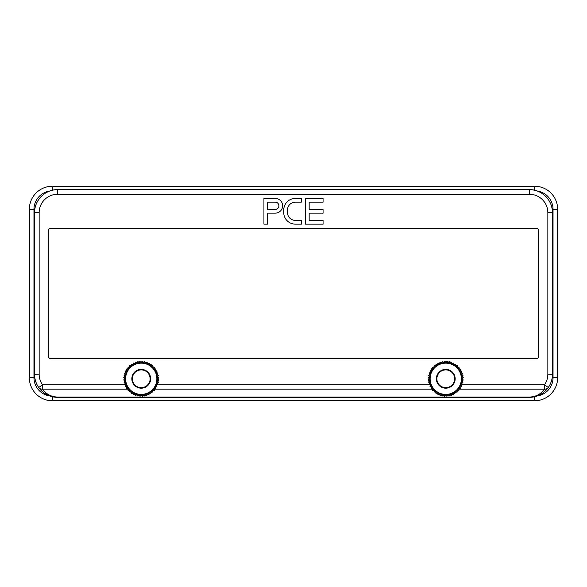 <?xml version="1.0" encoding="UTF-8"?>
<svg xmlns="http://www.w3.org/2000/svg" width="587" height="587" viewBox="0 0 587 587"><rect width="100%" height="100%" fill="white"/><g stroke="black" fill="none" stroke-linecap="round" stroke-linejoin="round"><path stroke-width="0.88" d="M283.741 212.501L283.741 212.509A11.645 11.645 -0 0 0 295.386 224.153L301.388 224.153L301.388 220.411L295.386 220.411A7.91 7.91 180 0 1 287.476 212.501L287.476 210.051A7.91 7.91 180 0 1 295.386 202.141L301.388 202.141L301.388 198.406L295.386 198.406A11.645 11.645 -0 0 0 283.741 210.051L283.741 212.501A11.645 11.645 -0 0 0 295.386 224.153L301.388 224.153M48.383 230.603A2.304 2.304 -0 0 1 50.687 228.292L536.313 228.292A2.304 2.304 -0 0 1 538.617 230.603A2.304 2.304 -0 0 0 536.313 228.292L50.687 228.292A2.304 2.304 -0 0 0 48.383 230.603L48.383 356.331A2.304 2.304 -0 0 0 50.687 358.635L536.313 358.635A2.304 2.304 -0 0 0 538.617 356.331L538.617 230.603M267.672 213.147L275.259 213.147A7.374 7.374 -0 0 0 282.626 205.78A7.374 7.374 -0 0 0 275.259 198.406L263.937 198.406L263.937 224.153L267.672 224.153L267.672 213.147L275.259 213.147A7.374 7.374 -0 0 0 282.626 205.773L282.626 205.78M309.158 209.405L309.158 202.141L323.063 202.141L323.063 198.406L305.416 198.406L305.416 224.153L323.063 224.153L323.063 220.411L309.158 220.411L309.158 213.147L323.063 213.147L323.063 209.405L309.158 209.405L309.158 202.141L323.063 202.141M537.23 395.968A18.454 18.454 0 0 0 553.035 377.705L557.65 377.705A23.069 23.069 0 0 1 534.581 400.774L52.419 400.774A23.069 23.069 0 0 1 29.35 377.705L29.35 209.295A23.069 23.069 0 0 1 52.419 186.226L534.581 186.226A23.069 23.069 0 0 1 557.65 209.295L557.65 377.705A23.069 23.069 0 0 1 534.581 400.774L534.581 396.753M552.462 212.787L552.462 374.22A23.069 23.069 180 0 1 548.265 387.486L544.487 384.823A18.454 18.454 -0 0 0 547.847 374.213L547.847 212.721A18.454 18.454 -0 0 0 529.386 194.268L57.614 194.268A18.454 18.454 -0 0 0 39.153 212.721L39.153 374.213A18.454 18.454 -0 0 0 42.513 384.823L38.735 387.486A23.069 23.069 180 0 1 34.538 374.22L34.538 212.729A23.069 23.069 180 0 1 57.614 189.66L529.386 189.66A23.069 23.069 180 0 1 552.462 212.729L547.847 212.721M547.847 374.213L552.462 374.271A23.069 23.069 180 0 1 529.386 397.34L57.614 397.34L529.386 397.054C535.689 396.878 540.722 394.251 544.487 389.166L458.865 389.166M128.047 389.166L42.513 389.166C46.278 394.251 51.311 396.878 57.614 397.054L57.614 397.34A23.069 23.069 180 0 1 34.538 374.271L39.153 374.213M132.669 376.45A8.878 8.878 180 0 1 147.542 372.525A8.878 8.878 180 0 1 143.507 387.369A8.878 8.878 180 0 1 132.669 376.45M125.655 374.543A16.15 16.15 -0 0 0 145.363 394.391A16.15 16.15 -0 0 0 152.701 367.403A16.15 16.15 -0 0 0 125.655 374.543M128.098 367.198L128.142 368.475L126.697 368.988L126.917 370.309L125.545 370.969L125.934 372.283L124.657 373.09L125.214 374.367L124.055 375.298L124.782 376.524L123.747 377.573L124.627 378.718L123.74 379.892L124.679 380.736M124.767 380.919L124.033 382.166L125.075 382.885M124.033 382.137L125.075 382.907M125.185 383.084L124.613 384.382L125.743 384.955M124.693 383.993L124.899 384.602M125.889 385.167L125.515 386.136M125.515 386.107L126.858 387.149L125.486 386.503M126.858 387.149L126.609 388.124M126.609 388.095L128.069 388.983L127.944 389.951M128.069 388.998L126.623 388.491M127.944 389.929L129.522 390.649L129.632 391.947L131.165 392.072L131.444 393.349L131.239 392.637A17.074 17.074 -0 0 0 132.178 393.253L132.992 393.275L133.425 394.501L132.706 393.114M127.995 389.555A17.074 17.074 -0 0 0 128.744 390.414L128.017 390.318M131.239 392.637L130.908 391.903L129.632 391.947M131.444 393.327L132.178 393.253M132.706 393.136L131.444 393.349M133.425 394.479L134.951 394.229L135.546 395.367L134.65 394.104M133.132 393.804A17.074 17.074 -0 0 0 134.144 394.31L133.425 394.501M136.705 394.86L135.546 395.389L136.705 394.831L137.754 395.99L136.705 394.831M137.754 395.968L139.163 395.33L140.029 396.298L138.84 395.286M138.84 395.308L137.754 395.99M140.029 396.269L141.019 395.455L141.724 395.873A17.074 17.074 -0 0 0 142.861 395.777L143.522 395.3L144.6 395.99L143.199 395.344M139.493 395.763A17.074 17.074 -0 0 0 140.631 395.843L140.029 396.298M142.325 396.284L142.861 395.777L142.325 396.306M145.341 394.97L144.6 396.012L145.657 394.86L146.816 395.403L145.341 394.948M146.816 395.403L147.719 394.148L148.937 394.53L147.418 394.295L146.816 395.425M148.937 394.53L149.384 393.334L150.191 393.341A17.074 17.074 -0 0 0 151.145 392.688L151.475 391.947L152.752 392.028L151.211 392.145M148.218 394.361A17.074 17.074 -0 0 0 149.245 393.862L148.937 394.559M152.752 392.006L153.104 390.502L154.381 390.414L152.877 390.759M152.869 391.654L152.752 392.028M154.454 390.025L154.535 388.851L155.782 388.572L154.33 389.093M154.454 390.047L154.381 390.414M155.804 388.198L155.562 387.251L156.259 386.914A17.074 17.074 -0 0 0 156.766 385.872L156.685 385.065L157.822 384.478L156.546 385.292M155.804 388.227L155.782 388.594M156.912 386.246L156.934 386.613M157.822 384.478L157.257 383.194L158.424 382.262L157.257 383.208M158.424 382.262L157.698 381.036L158.732 379.987L157.698 381.051M158.732 379.987L157.852 378.842L158.739 377.698L157.852 378.85M158.739 377.698L157.712 376.641L158.446 375.423L158.094 376.098A17.074 17.074 -0 0 0 157.874 374.954L157.294 374.477L157.859 373.207L157.294 374.491M158.446 375.423L157.874 374.954M157.786 373.596L156.59 372.393L156.993 371.079L156.964 371.476L155.621 370.412L155.849 369.091L154.403 368.577L154.462 367.271L152.958 366.912L152.847 365.642L151.571 365.686L151.035 364.241L149.773 364.446L149.047 363.082L147.829 363.456L146.933 362.201L145.767 362.729L144.718 361.599L143.639 362.274L142.45 361.291L141.137 362.106L140.154 361.284L138.958 362.26L137.879 361.57L137.138 362.612L135.663 362.157L134.761 363.412L133.542 363.03L133.095 364.226L131.547 364.167L131.261 365.415L129.727 365.562L129.375 367.058L128.098 367.176L128.142 368.453M128.098 367.176L128.025 367.565M124.782 376.538L124.055 375.32M124.627 378.732L123.747 377.595M124.173 379.268A17.074 17.074 -0 0 0 124.246 380.405L123.945 380.2M124.246 380.427L124.679 380.765M125.743 384.984L124.899 384.624M128.744 390.436L129.522 390.663M134.144 394.332L134.65 394.126M140.631 395.865L141.019 395.455M141.724 395.873L141.019 395.484M142.861 395.799L143.199 395.367M149.245 393.884L149.384 393.334M150.191 393.341L149.384 393.356M151.145 392.71L151.211 392.175M156.259 386.914L155.562 387.266M158.094 376.098L157.712 376.656M156.964 371.476L156.59 372.4M155.871 369.487L155.621 370.426M154.528 367.66L154.403 368.592M127.401 368.775A17.074 17.074 -0 0 0 126.77 369.722L126.675 369.362M126.77 369.751L126.909 370.25M125.934 372.29L125.567 371.344M125.214 374.374L124.73 373.479M125.361 384.823L42.513 384.823L42.513 389.166A4.615 4.212 145.1 0 1 38.735 387.486C43.445 393.833 49.734 397.12 57.614 397.34L57.614 397.34M437.19 376.45A8.878 8.878 180 0 1 452.063 372.525A8.878 8.878 180 0 1 448.028 387.369A8.878 8.878 180 0 1 437.19 376.45M430.176 374.543A16.15 16.15 -0 0 0 449.884 394.391A16.15 16.15 -0 0 0 457.222 367.403A16.15 16.15 -0 0 0 430.176 374.543M432.619 367.198L432.663 368.475L431.218 368.988L431.438 370.309L430.066 370.969L430.454 372.283L429.178 373.09L429.743 374.367L428.576 375.298L429.302 376.524L428.268 377.573L429.148 378.718L428.261 379.892L429.2 380.736M429.288 380.919L428.554 382.166L429.596 382.885M428.554 382.137L429.596 382.907M429.706 383.084L429.141 384.382L430.271 384.955M429.214 383.993L429.42 384.602M430.41 385.167L430.036 386.136M430.036 386.107L431.379 387.149L430.007 386.503M431.379 387.149L431.129 388.124M431.129 388.095L432.597 388.983L432.472 389.951M432.597 388.998L431.151 388.491M432.472 389.929L434.042 390.649L434.153 391.947L435.693 392.072L435.965 393.349L435.759 392.637A17.074 17.074 -0 0 0 436.706 393.253L437.513 393.275L437.953 394.501L437.227 393.114M432.516 389.555A17.074 17.074 -0 0 0 433.265 390.414L432.538 390.318M435.759 392.637L435.429 391.903L434.153 391.947M435.965 393.327L436.706 393.253M437.227 393.136L435.965 393.349M437.953 394.479L439.472 394.229L440.067 395.367L439.171 394.104M437.653 393.804A17.074 17.074 -0 0 0 438.672 394.31L437.953 394.501M441.233 394.86L440.067 395.389L441.233 394.831L442.282 395.99L441.233 394.831M442.282 395.968L443.684 395.33L444.55 396.298L443.361 395.286M443.361 395.308L442.282 395.99M444.55 396.269L445.54 395.455L446.252 395.873A17.074 17.074 -0 0 0 447.382 395.777L448.042 395.3L449.121 395.99L447.72 395.344M444.014 395.763A17.074 17.074 -0 0 0 445.151 395.843L444.55 396.298M446.846 396.284L447.382 395.777L446.846 396.306M449.862 394.97L449.121 396.012L450.178 394.86L451.337 395.403L449.862 394.948M451.337 395.403L452.239 394.148L453.457 394.53L451.939 394.295L451.337 395.425M453.457 394.53L453.905 393.334L454.712 393.341A17.074 17.074 -0 0 0 455.666 392.688L455.996 391.947L457.273 392.028L455.739 392.145M452.738 394.361A17.074 17.074 -0 0 0 453.766 393.862L453.457 394.559M457.273 392.006L457.625 390.502L458.902 390.414L457.398 390.759M457.39 391.654L457.273 392.028M458.975 390.025L459.056 388.851L460.303 388.572L458.858 389.093M458.975 390.047L458.902 390.414M460.325 388.198L460.083 387.251L460.78 386.914A17.074 17.074 -0 0 0 461.287 385.872L461.213 385.065L462.343 384.478L461.066 385.292M460.325 388.227L460.303 388.594M461.433 386.246L461.455 386.613M462.343 384.478L461.786 383.194L462.945 382.262L461.786 383.208M462.945 382.262L462.218 381.036L463.253 379.987L462.218 381.051M463.253 379.987L462.373 378.842L463.26 377.698L462.373 378.85M463.26 377.698L462.233 376.641L462.967 375.423L462.615 376.098A17.074 17.074 -0 0 0 462.402 374.954L461.815 374.477L462.387 373.207L461.815 374.491M462.967 375.423L462.402 374.954M462.307 373.596L461.111 372.393L461.514 371.079L461.485 371.476L460.142 370.412L460.377 369.091L459.129 368.805L458.983 367.271L457.478 366.912L457.368 365.642L456.092 365.686L455.556 364.241L454.008 364.285L453.575 363.082L452.049 363.331L451.454 362.201L449.98 362.641L449.246 361.599L448.16 362.274L446.971 361.291L445.658 362.106L444.675 361.284L443.478 362.26L442.4 361.57L441.659 362.612L440.184 362.157L439.281 363.412L438.063 363.03L437.616 364.226L436.075 364.167L435.789 365.415L434.248 365.562L433.896 367.058L432.619 367.176L432.663 368.453M432.619 367.176L432.546 367.565M429.302 376.538L428.576 375.32M429.148 378.732L428.268 377.595M428.693 379.268A17.074 17.074 -0 0 0 428.767 380.405L428.473 380.2M428.767 380.427L429.2 380.765M430.271 384.984L429.42 384.624M433.265 390.436L434.042 390.663M438.672 394.332L439.171 394.126M445.151 395.865L445.54 395.455M446.252 395.873L445.54 395.484M447.382 395.799L447.72 395.367M453.766 393.884L453.905 393.334M454.712 393.341L453.905 393.356M455.666 392.71L455.739 392.175M460.78 386.914L460.083 387.266M462.615 376.098L462.233 376.656M461.485 371.476L461.111 372.4M460.391 369.487L460.142 370.426M459.056 367.66L458.931 368.592M431.929 368.775A17.074 17.074 -0 0 0 431.291 369.722L431.196 369.362M431.291 369.751L431.43 370.25M430.454 372.29L430.088 371.344M429.743 374.374L429.251 373.479M529.386 397.34L529.386 397.34C537.266 397.12 543.555 393.833 548.265 387.486A4.615 4.212 -145.1 0 1 544.487 389.166L544.487 384.823L461.874 384.823M263.937 224.153L267.672 224.153M278.891 205.773A3.632 3.632 -0 0 0 275.259 202.141L267.672 202.141L267.672 209.405L275.259 209.405A3.632 3.632 -0 0 0 278.891 205.773A3.632 3.632 -0 0 0 275.259 202.141L267.672 202.141L267.672 209.405M287.476 212.501L287.476 210.051A7.91 7.91 180 0 1 295.386 202.141L301.388 202.141M305.416 224.153L323.063 224.153M309.158 220.411L309.158 213.147L323.063 213.147M157.345 384.823L429.882 384.823M553.035 377.705L553.035 209.295A18.454 18.454 0 0 0 537.208 191.024M49.792 191.024A18.454 18.454 0 0 0 33.965 209.295L33.965 377.705A18.454 18.454 0 0 0 49.77 395.968M33.965 209.295L29.35 209.295A23.069 23.069 0 0 1 52.419 186.226L52.419 190.254M52.419 396.753L52.419 400.774A23.069 23.069 0 0 1 29.35 377.705L33.965 377.705M534.581 190.254L534.581 186.226A23.069 23.069 0 0 1 557.65 209.295L553.035 209.295M132.603 376.436A8.944 8.944 -0 0 0 138.892 387.413A8.944 8.944 -0 0 0 149.868 381.124A8.944 8.944 -0 0 0 143.588 370.148A8.944 8.944 -0 0 0 132.603 376.436M132.163 376.311A9.407 9.407 180 0 1 147.917 372.151A9.407 9.407 180 0 1 143.639 387.875A9.407 9.407 180 0 1 132.163 376.311M126.161 374.682A15.622 15.622 -0 0 0 145.231 393.884A15.622 15.622 -0 0 0 152.327 367.77A15.622 15.622 -0 0 0 126.161 374.682M125.713 374.557A16.084 16.084 180 0 1 145.459 363.258A16.084 16.084 180 0 1 156.758 382.995A16.084 16.084 180 0 1 137.02 394.303A16.084 16.084 180 0 1 125.713 374.557M124.385 381.491A17.074 17.074 -0 0 0 124.598 382.607M124.884 383.671A17.074 17.074 -0 0 0 125.244 384.749M125.662 385.762A17.074 17.074 -0 0 0 126.161 386.782M126.704 387.736A17.074 17.074 -0 0 0 127.335 388.682M129.514 391.191A17.074 17.074 -0 0 0 130.373 391.947M135.157 394.735A17.074 17.074 -0 0 0 136.235 395.102M137.292 395.389A17.074 17.074 -0 0 0 138.407 395.616M143.947 395.638A17.074 17.074 -0 0 0 145.07 395.418M146.126 395.139A17.074 17.074 -0 0 0 147.205 394.772M152.011 392.021A17.074 17.074 -0 0 0 152.869 391.272M153.647 390.502A17.074 17.074 -0 0 0 154.403 389.651M155.071 388.785A17.074 17.074 -0 0 0 155.709 387.838M157.191 384.859A17.074 17.074 -0 0 0 157.558 383.781M157.852 382.724A17.074 17.074 -0 0 0 158.072 381.609M158.219 380.523A17.074 17.074 -0 0 0 158.299 379.393M158.307 378.292A17.074 17.074 -0 0 0 158.233 377.155M157.595 373.89A17.074 17.074 -0 0 0 157.235 372.811M156.817 371.798A17.074 17.074 -0 0 0 156.318 370.779M155.775 369.825A17.074 17.074 -0 0 0 155.144 368.878M154.484 368.005A17.074 17.074 -0 0 0 153.735 367.146M152.958 366.369A17.074 17.074 -0 0 0 152.106 365.613M151.241 364.945A17.074 17.074 -0 0 0 150.294 364.307M149.347 363.757A17.074 17.074 -0 0 0 148.328 363.25M147.322 362.825A17.074 17.074 -0 0 0 146.244 362.458M145.187 362.172A17.074 17.074 -0 0 0 144.072 361.944M142.986 361.797A17.074 17.074 -0 0 0 141.849 361.717M140.748 361.717A17.074 17.074 -0 0 0 139.618 361.783M138.525 361.922A17.074 17.074 -0 0 0 137.409 362.142M136.353 362.421A17.074 17.074 -0 0 0 135.274 362.788M134.262 363.199A17.074 17.074 -0 0 0 133.234 363.698M132.288 364.248A17.074 17.074 -0 0 0 131.334 364.872M130.461 365.54A17.074 17.074 -0 0 0 129.602 366.288M128.824 367.058A17.074 17.074 -0 0 0 128.076 367.91M126.22 370.668A17.074 17.074 -0 0 0 125.713 371.688M125.288 372.701A17.074 17.074 -0 0 0 124.914 373.78M124.627 374.836A17.074 17.074 -0 0 0 124.4 375.951M124.253 377.037A17.074 17.074 -0 0 0 124.18 378.175M57.614 397.054L529.386 397.054M432.575 389.166L154.344 389.166M39.153 212.721L34.538 212.729C34.281 200.116 45.573 189.285 57.614 189.66L57.614 194.268M57.614 189.66L529.386 189.66L529.386 194.268M437.132 376.436A8.944 8.944 -0 0 0 443.412 387.413A8.944 8.944 -0 0 0 454.397 381.124A8.944 8.944 -0 0 0 448.108 370.148A8.944 8.944 -0 0 0 437.132 376.436M436.684 376.311A9.407 9.407 180 0 1 452.438 372.151A9.407 9.407 180 0 1 448.16 387.875A9.407 9.407 180 0 1 436.684 376.311M430.682 374.682A15.622 15.622 -0 0 0 449.752 393.884A15.622 15.622 -0 0 0 456.847 367.77A15.622 15.622 -0 0 0 430.682 374.682M430.242 374.557A16.084 16.084 180 0 1 449.98 363.258A16.084 16.084 180 0 1 461.287 382.995A16.084 16.084 180 0 1 441.541 394.303A16.084 16.084 180 0 1 430.242 374.557M428.906 381.491A17.074 17.074 -0 0 0 429.126 382.607M429.405 383.671A17.074 17.074 -0 0 0 429.765 384.749M430.183 385.762A17.074 17.074 -0 0 0 430.682 386.782M431.225 387.736A17.074 17.074 -0 0 0 431.856 388.682M434.042 391.191A17.074 17.074 -0 0 0 434.894 391.947M439.678 394.735A17.074 17.074 -0 0 0 440.756 395.102M441.813 395.389A17.074 17.074 -0 0 0 442.928 395.616M448.475 395.638A17.074 17.074 -0 0 0 449.591 395.418M450.647 395.139A17.074 17.074 -0 0 0 451.726 394.772M456.539 392.021A17.074 17.074 -0 0 0 457.398 391.272M458.176 390.502A17.074 17.074 -0 0 0 458.924 389.651M459.599 388.785A17.074 17.074 -0 0 0 460.23 387.838M461.712 384.859A17.074 17.074 -0 0 0 462.086 383.781M462.373 382.724A17.074 17.074 -0 0 0 462.6 381.609M462.747 380.523A17.074 17.074 -0 0 0 462.82 379.393M462.827 378.292A17.074 17.074 -0 0 0 462.754 377.155M462.116 373.89A17.074 17.074 -0 0 0 461.756 372.811M461.338 371.798A17.074 17.074 -0 0 0 460.839 370.779M460.296 369.825A17.074 17.074 -0 0 0 459.665 368.878M459.005 368.005A17.074 17.074 -0 0 0 458.256 367.146M457.486 366.369A17.074 17.074 -0 0 0 456.627 365.613M455.761 364.945A17.074 17.074 -0 0 0 454.822 364.307M453.868 363.757A17.074 17.074 -0 0 0 452.856 363.25M451.843 362.825A17.074 17.074 -0 0 0 450.765 362.458M449.708 362.172A17.074 17.074 -0 0 0 448.593 361.944M447.507 361.797A17.074 17.074 -0 0 0 446.369 361.717M445.276 361.717A17.074 17.074 -0 0 0 444.139 361.783M443.053 361.922A17.074 17.074 -0 0 0 441.93 362.142M440.874 362.421A17.074 17.074 -0 0 0 439.795 362.788M438.783 363.199A17.074 17.074 -0 0 0 437.755 363.698M436.809 364.248A17.074 17.074 -0 0 0 435.855 364.872M434.989 365.54A17.074 17.074 -0 0 0 434.131 366.288M433.353 367.058A17.074 17.074 -0 0 0 432.597 367.91M430.741 370.668A17.074 17.074 -0 0 0 430.234 371.688M429.809 372.701A17.074 17.074 -0 0 0 429.442 373.78M429.148 374.836A17.074 17.074 -0 0 0 428.928 375.951M428.781 377.037A17.074 17.074 -0 0 0 428.701 378.175M529.386 189.66C541.427 189.285 552.719 200.116 552.462 212.729"/></g></svg>
